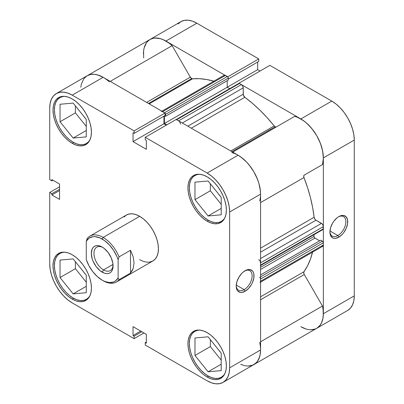 <?xml version="1.0" encoding="UTF-8"?>
<svg xmlns="http://www.w3.org/2000/svg" width="404" height="404" viewBox="0 0 404 404"><rect width="100%" height="100%" fill="white"/><g stroke="black" fill="none" stroke-linecap="round" stroke-linejoin="round"><path stroke-width="0.61" d="M89.971 295.647A26.502 15.302 60 0 1 86.406 299.344A26.502 15.302 60 0 1 73.149 298.031A26.502 15.302 60 0 1 55.838 274.675A26.502 15.302 60 0 1 59.898 253.439A26.502 15.302 60 0 1 64.882 252.197L62.741 252.384L59.898 253.439L57.57 255.373L55.838 258.111L54.772 261.555L54.409 265.569L54.772 269.998L55.838 274.675L57.57 279.416L59.898 284.042L62.741 288.375L65.978 292.244L69.493 295.506L73.149 298.031L76.805 299.728L80.325 300.526L83.562 300.394L86.406 299.344L88.734 297.41L89.971 295.652M89.971 139.834A26.502 15.302 60 0 1 86.406 143.531A26.502 15.302 60 0 1 73.149 142.218A26.502 15.302 60 0 1 55.838 118.862A26.502 15.302 60 0 1 59.898 97.622A26.502 15.302 60 0 1 64.882 96.379L62.741 96.571L59.898 97.622L57.57 99.556L55.838 102.298L54.772 105.742L54.409 109.757L54.772 114.186L55.838 118.862L57.57 123.604L59.898 128.225L62.741 132.557L65.978 136.431L69.493 139.688L73.149 142.218L76.805 143.91L80.325 144.708L83.562 144.582L86.406 143.531L88.734 141.597L89.971 139.834M224.912 217.741A26.502 15.302 60 0 1 221.341 221.437A26.502 15.302 60 0 1 208.09 220.124A26.502 15.302 60 0 1 190.774 196.768A26.502 15.302 60 0 1 194.839 175.528A26.502 15.302 60 0 1 199.823 174.286L197.677 174.477L194.839 175.528L192.506 177.462L190.774 180.204L189.708 183.648L189.35 187.663L189.708 192.092L190.774 196.768L192.506 201.51L194.839 206.136L197.677 210.464L200.919 214.337L204.434 217.594L208.09 220.124L211.746 221.816L215.261 222.619L218.503 222.488L221.341 221.437L223.675 219.503L224.907 217.741M224.912 373.554A26.502 15.302 60 0 1 221.341 377.25A26.502 15.302 60 0 1 208.09 375.937A26.502 15.302 60 0 1 190.774 352.581A26.502 15.302 60 0 1 194.839 331.346A26.502 15.302 60 0 1 199.823 330.103L197.677 330.29L194.839 331.346L192.506 333.28L190.774 336.017L189.708 339.461L189.35 343.476L189.708 347.91L190.774 352.581L192.506 357.323L194.839 361.949L197.677 366.282L200.919 370.15L204.434 373.412L208.09 375.937L211.746 377.634L215.261 378.432L218.503 378.301L221.341 377.25L223.675 375.316L224.907 373.559M244.167 289.643A11.267 6.504 120 0 0 252.131 276.114A11.267 6.504 120 0 0 244.622 271.003A11.267 6.504 -60 0 1 249.798 270.69A11.267 6.504 -60 0 1 251.525 279.719A11.267 6.504 -60 0 1 244.167 289.643L236.249 285.072L244.167 289.643A11.267 6.504 -60 0 1 238.537 290.203A11.267 6.504 -60 0 1 236.219 285.562A11.267 6.504 120 0 0 244.167 289.643L245.107 291.269L244.167 289.643M245.107 270.71A12.59 7.267 -60 0 1 254.01 275.851A12.59 7.267 -60 0 1 245.107 291.269L248.511 288.517L251.399 284.623L252.51 282.426L253.838 277.952L253.838 273.942L253.328 272.306L252.51 271.003L250.051 269.584L246.844 269.902L243.37 271.907L241.698 273.457L238.809 277.356L236.88 281.805L236.204 286.128L236.88 289.673L237.703 290.971L240.158 292.39L241.698 292.451L245.107 291.269A12.59 7.267 -60 0 1 236.204 286.128A12.59 7.267 -60 0 1 245.107 270.71L245.107 270.71M72.215 143.299A27.169 15.685 60 0 1 54.464 119.357A27.169 15.685 60 0 1 58.63 97.591A27.169 15.685 60 0 1 72.215 98.935L68.468 97.197L64.862 96.379L61.544 96.511L58.63 97.591L56.242 99.571L54.464 102.384L53.373 105.914L53.005 110.024L53.373 114.564L54.464 119.357L56.242 124.22L58.63 128.962L61.544 133.401L64.862 137.365L68.468 140.708L72.215 143.299L75.962 145.036L79.568 145.854L82.886 145.723L85.8 144.642L88.188 142.662L89.961 139.85L91.057 136.32L91.425 132.209L91.057 127.669L89.961 122.877L88.188 118.013L85.8 113.277L82.886 108.833L79.568 104.868L75.962 101.525L72.215 98.935A27.169 15.685 60 0 1 89.961 122.877A27.169 15.685 60 0 1 85.8 144.642A27.169 15.685 60 0 1 72.215 143.299L73.624 142.486L72.215 143.299M72.215 299.117A27.169 15.685 60 0 1 54.464 275.174A27.169 15.685 60 0 1 58.63 253.404A27.169 15.685 60 0 1 72.215 254.752L68.468 253.01L64.862 252.192L61.544 252.328L58.63 253.404L56.242 255.389L54.464 258.196L53.373 261.726L53.005 265.842L53.373 270.382L54.464 275.174L56.242 280.033L58.63 284.775L61.544 289.214L64.862 293.183L68.468 296.526L72.215 299.117L75.962 300.854L79.568 301.672L82.886 301.536L85.8 300.46L88.188 298.475L89.961 295.667L91.057 292.137L91.425 288.022L91.057 283.482L89.961 278.689L88.188 273.831L85.8 269.089L82.886 264.65L79.568 260.681L75.962 257.338L72.215 254.752A27.169 15.685 60 0 1 89.961 278.689A27.169 15.685 60 0 1 85.8 300.46A27.169 15.685 60 0 1 72.215 299.117L73.624 298.298L72.215 299.117M207.156 377.023A27.169 15.685 60 0 1 189.405 353.081A27.169 15.685 60 0 1 193.572 331.31A27.169 15.685 60 0 1 207.156 332.659L203.404 330.921L199.803 330.098L196.48 330.235L193.572 331.31L191.183 333.295L189.405 336.103L188.314 339.633L187.946 343.748L188.314 348.288L189.405 353.081L191.183 357.939L193.572 362.681L196.48 367.12L199.803 371.089L203.404 374.432L207.156 377.023L210.903 378.76L214.504 379.578L217.827 379.442L220.736 378.366L223.124 376.382L224.902 373.574L225.993 370.044L226.366 365.928L225.993 361.388L224.902 356.596L223.124 351.738L220.736 346.996L217.827 342.557L214.504 338.587L210.903 335.244L207.156 332.659A27.169 15.685 60 0 1 224.902 356.596A27.169 15.685 60 0 1 220.736 378.366A27.169 15.685 60 0 1 207.156 377.023L208.565 376.205L207.156 377.023M207.156 221.205A27.169 15.685 60 0 1 189.405 197.263A27.169 15.685 60 0 1 193.572 175.498A27.169 15.685 60 0 1 207.156 176.841L203.404 175.104L199.803 174.286L196.48 174.417L193.572 175.498L191.183 177.477L189.405 180.29L188.314 183.82L187.946 187.931L188.314 192.471L189.405 197.263L191.183 202.126L193.572 206.868L196.48 211.307L199.803 215.271L203.404 218.614L207.156 221.205L210.903 222.942L214.504 223.76L217.827 223.629L220.736 222.548L223.124 220.569L224.902 217.761L225.993 214.226L226.366 210.115L225.993 205.575L224.902 200.783L223.124 195.92L220.736 191.183L217.827 186.739L214.504 182.775L210.903 179.432L207.156 176.841A27.169 15.685 60 0 1 224.902 200.783A27.169 15.685 60 0 1 220.736 222.548A27.169 15.685 60 0 1 207.156 221.205L208.565 220.392L207.156 221.205M150.096 261.984L152.934 260.934L155.267 258.999L156.999 256.257L158.065 252.813L158.424 248.798L158.065 244.369L156.999 239.693L155.267 234.951L152.934 230.325L150.096 225.998L146.854 222.124L143.339 218.862L139.683 216.337L103.136 237.436A26.502 15.302 60 0 1 119.069 256.873L130.502 250.273L133.153 256.636L134.062 262.863L133.153 268.488L130.502 273.074L119.069 279.674L118.13 277.997A25.179 14.539 60 0 1 102.202 280.179A25.179 14.539 60 0 1 86.269 259.6L86.269 241.238L87.208 238.481L86.269 241.238A25.179 14.539 60 0 1 102.202 239.057L103.136 237.436A26.502 15.302 -120 0 0 87.208 238.481A26.502 15.302 60 0 1 89.885 236.123L126.432 215.024A26.502 15.302 60 0 1 139.683 216.337L136.027 214.64L132.512 213.842L129.27 213.974L126.432 215.024L124.099 216.958M220.564 196.506A11.267 6.504 60 0 1 218.483 193.915L220.564 196.506M220.564 352.323A11.267 6.504 60 0 1 218.483 349.733L220.564 352.323M85.623 274.417A11.267 6.504 60 0 1 83.542 271.826L85.623 274.417M85.623 118.599A11.267 6.504 60 0 1 83.542 116.009L85.623 118.599M103.444 77.472L97.516 74.871L94.672 74.316L91.981 74.275L89.486 74.745L87.234 75.72A31.805 18.362 -120 0 1 103.136 77.295L72.215 95.147A31.805 18.362 60 0 0 56.313 93.571A31.805 18.362 60 0 0 49.722 108.131L49.722 179.613L51.879 180.856L52.969 180.229L51.879 180.856L51.879 179.603L59.565 184.037L59.565 199.404L51.879 194.965L51.879 193.713L49.722 192.466L49.722 263.948A31.805 18.362 60 0 0 72.215 302.899L134.118 338.643L134.118 336.153L141.804 331.714L134.118 336.153L133.032 335.527L133.032 326.654L146.339 334.335L146.339 343.208L145.248 342.582L145.248 345.066L145.248 342.582L146.339 343.208L146.339 334.335L133.032 326.654L133.032 335.527L134.118 336.153L134.118 338.643L72.215 302.899L67.827 299.869L63.61 295.955L59.721 291.309L56.313 286.113L53.515 280.563L51.434 274.877L50.157 269.266L49.722 263.948L49.722 192.466L51.879 193.713L51.879 194.965L59.565 199.404L59.565 184.037L51.879 179.603L51.879 180.856L49.722 179.613L49.722 108.131L50.157 103.318L51.434 99.182L53.515 95.894L56.313 93.571L59.721 92.309L63.61 92.157L67.827 93.112L72.215 95.147L134.118 130.886L165.044 113.034L103.136 77.295L72.215 95.147L134.118 130.886L134.118 133.376L133.032 132.749L133.032 141.622L146.339 149.303L146.339 140.43L145.248 139.804L145.248 137.315L207.156 173.053L211.539 176.088L215.761 180.002L219.65 184.643L223.059 189.84L225.851 195.39L227.932 201.081L229.209 206.691L229.644 212.009L229.644 367.822L229.209 372.639L227.932 376.77L225.851 380.063L223.059 382.381L219.65 383.643L215.761 383.8L211.539 382.841L207.156 380.805L145.248 345.066L207.156 380.805A31.805 18.362 60 0 0 223.059 382.381L253.98 364.529L256.777 362.211L258.858 358.919L260.136 354.788L260.57 349.97L260.57 194.152L260.136 188.84L258.858 183.229L256.777 177.538L253.98 171.988L250.571 166.791L246.682 162.145L242.466 158.232L238.077 155.202L176.174 119.463L145.248 137.315L207.156 173.053L238.077 155.202L176.174 119.463L145.248 137.315L145.248 139.804L146.339 140.43L146.339 149.303L133.032 141.622L133.032 132.749L134.118 133.376L165.044 115.524L165.044 113.034L103.136 77.295L98.753 75.26L94.531 74.301L90.642 74.457L87.234 75.72L84.436 78.038M49.722 192.466L59.565 186.784L49.722 192.466M166.337 125.144L163.953 123.765L163.953 116.15L163.953 123.765L133.032 141.622L163.953 123.765L166.337 125.144M89.885 236.123A26.502 15.302 60 0 1 103.136 237.436L139.683 216.337A26.502 15.302 60 0 1 156.999 239.693A26.502 15.302 60 0 1 152.934 260.934A26.502 15.302 60 0 1 139.683 259.62M229.644 212.009L260.57 194.152L260.57 349.97L229.644 367.822L229.644 212.009L260.57 194.152A31.805 18.362 -120 0 0 238.077 155.202L207.156 173.053A31.805 18.362 60 0 1 229.644 212.009M134.118 338.643L143.955 332.962L134.118 338.643M259.691 342.284A31.805 18.362 60 0 1 253.98 364.529A31.805 18.362 -120 0 0 260.57 349.97L229.644 367.822A31.805 18.362 60 0 1 223.059 382.381M210.338 183.79L210.338 190.784L221.21 204.303L210.338 190.784L210.338 183.79M210.338 339.602L210.338 346.597L221.21 360.121L210.338 346.597L210.338 339.602M75.402 261.696L75.402 268.69L86.269 282.214L75.402 268.69L75.402 261.696M75.402 105.883L75.402 112.873L86.269 126.396L75.402 112.873L75.402 105.883M51.879 194.965L59.565 190.531L51.879 194.965M51.879 193.713L59.565 189.274L51.879 193.713M145.248 342.582L146.339 341.951L145.248 342.582M133.032 335.527L140.713 331.088L133.032 335.527M165.044 113.034L165.044 115.524L134.118 133.376L134.118 130.886L165.044 113.034M208.09 336.805L194.97 337.976L194.97 355.469L210.338 346.597L194.97 355.469L208.09 371.791L221.21 364.216L208.09 371.791L221.21 370.62L221.21 353.126L208.09 336.805L194.97 337.976L194.97 355.469L208.09 371.791L221.21 370.62L221.21 353.126L208.09 336.805M194.97 182.164L194.97 199.652L210.338 190.784L194.97 199.652L208.09 215.973L221.21 208.398L208.09 215.973L221.21 214.802L221.21 197.309L208.09 180.992L194.97 182.164L194.97 199.652L208.09 215.973L221.21 214.802L221.21 197.309L208.09 180.992L194.97 182.164M60.034 104.257L60.034 121.745L75.402 112.873L60.034 121.745L73.149 138.067L86.269 130.492L73.149 138.067L86.269 136.895L86.269 119.402L73.149 103.086L60.034 104.257L60.034 121.745L73.149 138.067L86.269 136.895L86.269 119.402L73.149 103.086L60.034 104.257M73.149 258.898L60.034 260.07L60.034 277.563L75.402 268.69L60.034 277.563L73.149 293.885L86.269 286.31L73.149 293.885L86.269 292.713L86.269 275.22L73.149 258.898L60.034 260.07L60.034 277.563L73.149 293.885L86.269 292.713L86.269 275.22L73.149 258.898M329.927 231.462A11.267 6.504 120 0 0 337.875 235.542L338.815 237.168A12.59 7.267 -60 0 1 329.911 232.027A12.59 7.267 -60 0 1 338.815 216.61L337.077 217.806L333.866 221.195L332.517 223.25L330.588 227.699L329.911 232.027L330.588 235.567L332.517 237.789L333.866 238.289L335.406 238.35L338.815 237.168L342.218 234.416L343.759 232.578L346.218 228.326L347.546 223.851L347.546 219.842L346.218 216.903L343.759 215.483L340.552 215.802L338.815 216.61A12.59 7.267 -60 0 1 347.718 221.746A12.59 7.267 -60 0 1 338.815 237.168L337.875 235.542A11.267 6.504 -60 0 1 332.245 236.103A11.267 6.504 -60 0 1 329.927 231.462M329.957 230.972L337.875 235.542L329.957 230.972M268.256 130.714A106.02 61.211 60 0 1 268.751 131.325L268.256 130.714M270.63 130.245A106.02 61.211 -120 0 0 270.135 129.633L270.63 130.245L270.135 129.633A106.02 61.211 -120 0 1 270.63 130.245M347.687 310.429L316.766 328.28A31.805 18.362 60 0 0 323.351 313.721L354.278 295.869L323.351 313.721L323.351 157.908L354.278 140.052L354.278 295.869A31.805 18.362 -120 0 1 347.687 310.429L350.485 308.106L352.566 304.818L353.843 300.682L354.278 295.869L354.278 140.052L353.843 134.734L352.566 129.123L350.485 123.437L347.687 117.887L344.279 112.691L340.39 108.045L336.173 104.131L331.785 101.101L300.864 118.953L238.956 83.214L269.882 65.357L331.785 101.101L269.882 65.357L238.956 83.214L300.864 118.953L305.247 121.983L309.469 125.897L313.358 130.542L316.766 135.739L319.564 141.289L321.64 146.98L322.917 152.591L323.351 157.908L323.351 313.721L322.917 318.539L321.64 322.67L319.564 325.962L316.766 328.28A31.805 18.362 60 0 1 300.864 326.705L306.02 328.992M147.223 41.789L150.02 39.471L153.429 38.208L157.318 38.052L161.534 39.011L165.923 41.046L227.826 76.937L165.923 41.046L196.844 23.195L192.461 21.159L188.239 20.2L184.35 20.357L180.942 21.619L178.149 23.937M260.045 71.038L257.661 69.665L257.661 62.049L257.661 69.665L227.21 87.249L257.661 69.665L260.045 71.038M258.752 61.418L258.752 58.934L196.844 23.195L258.752 58.934L227.826 76.785L258.752 58.934L258.752 61.418L228.285 79.007L258.752 61.418M196.844 23.195A31.805 18.362 -120 0 0 180.942 21.619L150.02 39.471A31.805 18.362 60 0 1 165.923 41.046L196.844 23.195M143.43 54.03A31.805 18.362 60 0 1 150.02 39.471L148.051 40.935L146.394 42.859L144.147 47.95L143.592 51.025L143.673 57.969M331.785 101.101L300.864 118.953A31.805 18.362 60 0 1 323.351 157.908L354.278 140.052A31.805 18.362 -120 0 0 331.785 101.101M338.33 216.903A11.267 6.504 -60 0 1 343.511 216.589A11.267 6.504 -60 0 1 345.233 225.619A11.267 6.504 -60 0 1 337.875 235.542A11.267 6.504 120 0 0 345.839 222.013A11.267 6.504 120 0 0 338.33 216.903M102.879 247.48A13.519 7.802 -120 0 0 93.96 253.712A13.519 7.802 -120 0 0 103.515 269.897L102.202 272.17A15.372 8.878 60 0 1 91.329 253.343A15.372 8.878 60 0 1 102.202 247.066L98.041 245.622L96.162 245.698L94.516 246.304L93.162 247.425L92.157 249.016L91.329 253.343L92.157 258.626L93.162 261.373L96.162 266.569L100.081 270.705L104.323 273.154L106.363 273.614L108.242 273.543L109.888 272.932L111.241 271.811L112.241 270.22L112.862 268.221L112.862 263.327L111.241 257.863L108.242 252.667L104.323 248.531L102.202 247.066A15.372 8.878 60 0 1 113.07 265.893A15.372 8.878 60 0 1 102.202 272.17L103.515 269.897A13.519 7.802 60 0 1 94.682 257.984A13.519 7.802 60 0 1 96.753 247.152A13.519 7.802 60 0 1 102.879 247.48M112.999 264.418L103.515 269.897L112.999 264.418M119.069 279.674A26.502 15.302 60 0 1 116.392 282.032A26.502 15.302 60 0 1 103.136 280.719A26.502 15.302 -120 0 0 119.069 279.674L118.13 277.997L115.352 281.073L113.569 282.007L109.388 282.578L104.661 281.401L102.202 280.179L97.334 276.583L92.834 271.695L89.052 265.888L86.269 259.6L86.269 241.238L89.052 238.163L92.834 236.729L95.016 236.658L99.743 237.835L104.661 240.673L109.388 244.955L113.569 250.354L116.882 256.459L118.13 259.636L118.13 277.997L118.13 259.636L119.069 256.873A26.502 15.302 -120 0 0 103.136 237.436L102.202 239.057A25.179 14.539 60 0 1 118.13 259.636L119.069 256.873L130.502 250.273L130.502 273.074L119.069 279.674M250.01 142.142L249.515 141.536A106.02 61.211 -120 0 1 250.01 142.142M103.136 280.719L102.202 280.179M113.049 265.1A13.519 7.802 60 0 1 110.272 270.569A13.519 7.802 60 0 1 103.515 269.897A13.519 7.802 -120 0 0 113.049 265.1M130.502 273.074L132.037 270.933L133.153 268.488L134.062 262.863L133.153 256.636L130.502 250.273L130.502 273.074M275.841 127.002L275.124 126.75L231.962 151.672L275.124 126.75A2.651 1.53 -120 0 0 276.427 126.891M150.02 39.471A31.805 18.362 -120 0 1 172.139 45.647L110.231 81.391L172.139 45.647L190.34 77.169A2.651 1.53 -120 0 0 191.663 78.568L148.505 103.485L191.663 78.568A2.651 1.53 -120 0 0 192.602 78.82L149.187 103.884L192.602 78.82L191.663 78.568L190.34 77.169L172.139 45.647L169.215 43.223L163.241 39.683L160.302 38.622L154.767 38.026L152.273 38.496L150.02 39.471L87.234 75.72L85.264 77.184L83.608 79.108L81.361 84.199L80.81 87.274M179.29 121.422L178.573 120.847L241.36 84.598A2.651 1.53 -120 0 1 243.233 87.845L182.32 123.008L243.233 87.845L243.233 94.208L187.835 126.194L243.233 94.208A2.651 1.53 -120 0 0 244.844 97.283L252.51 103.399L259.999 110.252L267.246 117.786L274.185 125.922A2.651 1.53 -120 0 0 275.124 126.75L274.185 125.922L230.775 150.985L274.185 125.922A115.297 66.564 -120 0 0 244.844 97.283L191.299 128.194L244.844 97.283L243.349 95.036L243.233 87.845L242.683 85.996L241.36 84.598L239.436 83.487L238.572 83.658M213.837 81.194A115.297 66.564 -120 0 0 192.602 78.82L199.536 78.694L206.782 79.532L214.277 81.325M310.903 329.77L315.246 329.002L317.145 328.048L320.271 325.063L321.453 323.074L322.978 318.221L323.301 315.433L323.049 309.297L322.478 306.04L304.278 274.518L303.742 272.963L303.98 271.73L260.57 296.794L303.98 271.73A115.297 66.564 -120 0 0 312.539 252.152M260.57 248.167L314.11 217.256A115.297 66.564 -120 0 0 303.98 177.528L260.57 202.591L303.98 177.528L303.742 176.028L304.278 175.083L322.478 164.579L323.351 158.262L322.639 151L320.392 143.314L316.766 135.739L312.019 128.815L306.484 123.023L303.545 120.685L297.571 117.332L294.647 116.377L232.739 152.116L294.647 116.377A31.805 18.362 -120 0 1 316.766 135.739A31.805 18.362 -120 0 1 322.478 164.579L304.278 175.083A2.651 1.53 -120 0 0 303.98 177.528L307.555 187.602L310.454 197.642L312.646 207.56L314.11 217.256A2.651 1.53 -120 0 0 315.963 220.19L314.736 218.948L314.11 217.256L260.57 248.167M241.072 364.453A31.805 18.362 60 0 0 253.98 364.529L316.766 328.28A31.805 18.362 -120 0 0 322.478 306.04L304.278 274.518L260.57 299.753L304.278 274.518A2.651 1.53 -120 0 1 303.98 271.73L307.555 265.787L310.454 259.09L312.646 251.707M321.478 246.092L322.195 246.344L323.21 245.758L323.351 242.794L322.776 241.461L320.726 240.198L260.57 274.927L320.726 240.198L322.412 241.168L260.57 276.876L322.412 241.168A1.323 0.768 -120 0 1 323.351 242.794L260.57 279.043L260.494 278.583M319.65 240.819L314.559 237.794L314.054 236.916L313.979 234.694L313.979 236.461L260.57 267.302L313.979 236.461A1.323 0.768 -120 0 0 314.918 238.087L260.57 269.463L314.918 238.087L319.65 240.819M322.412 229.376L322.776 229.502M260.494 265.453L260.57 265.085L323.351 228.836A1.323 0.768 -120 0 1 323.079 229.442L323.21 225.705L322.195 223.947L315.963 220.19L321.478 223.372L260.57 258.535L321.478 223.372A2.651 1.53 -120 0 1 323.351 226.614L323.351 228.836L260.57 265.085L260.423 261.954M229.679 88.673L227.21 87.249L227.21 80.704L227.21 87.249L229.679 88.673M165.044 113.186A1.323 0.768 60 0 1 165.499 114.383L164.923 113.049L162.64 111.65L225.427 75.402L227.346 76.508A1.323 0.768 -120 0 1 228.285 78.134L165.499 114.383L165.499 116.327L165.499 114.383L228.285 78.134L228.285 80.078L165.499 116.327L164.574 115.791L165.499 116.327L228.285 80.078L228.215 77.679L227.704 76.8L224.71 75.149L223.695 75.735M240.673 364.282L243.233 365.241M248.117 366.019L252.465 365.251L256.045 362.979L257.484 361.312L259.575 357.03L260.191 354.47L260.57 349.93M260.423 282.007L260.57 279.043L260.57 281.26L323.351 245.011L323.351 242.794L260.57 279.043A1.323 0.768 60 0 0 259.631 277.417M260.565 194.506L260.408 190.966L258.913 183.426L257.606 179.563L253.98 171.988L249.233 165.059L246.541 161.999L240.759 156.934L237.769 155.025M180.447 124.094A2.651 1.53 60 0 0 178.573 120.847L241.36 84.598L239.436 83.487L176.654 119.736L178.573 120.847L176.296 119.614M166.802 124.871L164.423 123.498L164.423 115.877L164.423 123.498L227.21 87.249L164.423 123.498L166.802 124.871M164.564 112.756L227.346 76.508L164.564 112.756L161.923 111.398M231.861 152.621A31.805 18.362 60 0 1 253.98 171.988A31.805 18.362 60 0 1 259.691 200.828M322.478 306.04L260.57 341.779L322.478 306.04M56.313 93.571L87.234 75.72A31.805 18.362 60 0 1 109.353 81.896M190.34 77.169L146.627 102.404L190.34 77.169M260.57 252.172L315.963 220.19L260.57 252.172M258.691 259.62A2.651 1.53 60 0 1 260.57 262.863L323.351 226.614L260.57 262.863L260.57 265.085A1.323 0.768 60 0 1 260.292 265.691L323.079 229.442M260.57 282.154L322.801 246.223A2.651 1.53 -120 0 0 323.351 245.011L260.57 281.26A2.651 1.53 60 0 1 260.019 282.472M161.317 111.519A2.651 1.53 60 0 1 162.64 111.65L225.427 75.402A2.651 1.53 -120 0 0 224.104 75.27L161.868 111.201M176.174 119.614A1.323 0.768 60 0 1 176.654 119.736L239.436 83.487A1.323 0.768 -120 0 0 238.774 83.421L175.987 119.67M88.451 298.162L86.406 299.344M88.451 142.349L86.406 143.531M223.387 220.256L221.341 221.437M223.387 376.068L221.341 377.25M196.884 330.164L194.839 331.346M196.884 174.346L194.839 175.528M61.943 96.44L59.898 97.622M61.943 252.258L59.898 253.439M116.392 282.032L152.934 260.934"/></g></svg>
